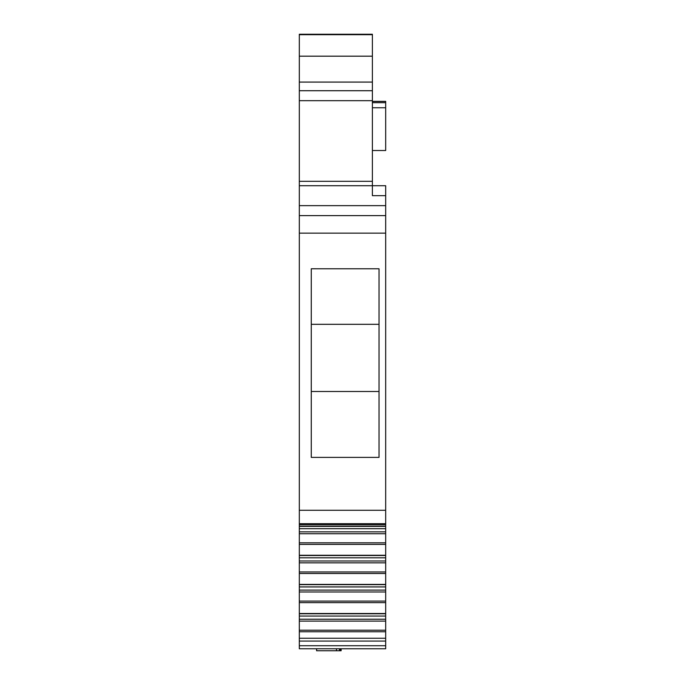 <?xml version="1.0" encoding="UTF-8"?>
<svg xmlns="http://www.w3.org/2000/svg" width="685" height="685" viewBox="0 0 685 685"><rect width="100%" height="100%" fill="white"/><g stroke="black" fill="none" stroke-linecap="round" stroke-linejoin="round"><path stroke-width="1.03" d="M299.319 645.732L299.319 648.755L385.681 648.755L385.681 641.074L299.319 641.074L299.319 645.732L385.681 645.732M385.681 528.683L299.319 528.683L299.319 526.149L385.681 526.149L385.681 638.249L299.319 638.249L299.319 641.074M299.319 638.249L299.319 631.75L385.681 631.75M385.681 613.52L299.319 613.52L299.319 631.75M385.681 613.769L299.319 613.769M299.319 613.52L299.319 602.629L385.681 602.629M385.681 584.399L299.319 584.399L299.319 602.629M385.681 584.639L299.319 584.639M299.319 584.399L299.319 573.499L385.681 573.499M385.681 555.27L299.319 555.27L299.319 573.499M385.681 555.518L299.319 555.518M299.319 555.27L299.319 544.378L385.681 544.378M299.319 528.683L299.319 544.378M385.681 526.388L299.319 526.388M299.319 526.149L299.319 524.607L385.681 524.607L385.681 215.612L299.319 215.612L299.319 233.131L385.681 233.131M299.319 233.131L299.319 524.607M299.319 185.721L299.319 181.319L372.392 181.319L372.392 185.721L299.319 185.721L299.319 215.612M299.319 181.319L299.319 100.686L372.392 100.686L372.392 90.72L299.319 90.72L299.319 100.686M299.319 34.687L372.392 34.687L372.392 34.25L299.319 34.25L299.319 90.72M385.681 195.679L372.392 195.679L372.392 185.721L385.681 185.721L385.681 215.612M385.681 526.149L385.681 524.607M385.681 638.249L385.681 641.074M372.392 34.687L372.392 90.72M372.392 181.319L372.392 100.686M299.319 205.646L385.681 205.646M379.036 268.777L379.036 457.392L311.273 457.392L311.273 268.768L379.036 268.777M299.319 523.708L385.681 523.708M385.681 531.86L299.319 531.86L385.681 531.86M385.681 533.735L299.319 533.735M385.681 557.813L299.319 557.813M385.681 560.981L299.319 560.981L385.681 560.981M385.681 562.856L299.319 562.856M385.681 586.934L299.319 586.934M385.681 590.102L299.319 590.102L385.681 590.102M385.681 591.986L299.319 591.986M385.681 616.063L299.319 616.063M385.681 619.231L299.319 619.231L385.681 619.231M385.681 621.107L299.319 621.107M372.392 102.681L385.681 102.681L385.681 150.512L372.392 150.512M379.036 324.313L311.273 324.313M311.273 391.495L379.036 391.495M339.477 648.755L339.477 650.75L316.59 650.75L316.59 648.755M339.477 650.75L341.139 650.75L341.139 648.755M372.392 101.346L385.681 101.346L385.681 102.681M372.392 56.179L299.319 56.179M299.319 82.08L372.392 82.08M299.319 510.282L385.681 510.282M385.681 542.837L299.319 542.837M385.681 571.958L299.319 571.958M385.681 601.079L299.319 601.079M385.681 630.209L299.319 630.209M372.392 107.751L385.681 107.751M336.481 648.755L336.481 650.75M340.248 648.755L340.248 650.75M372.392 101.457L385.681 101.457"/></g></svg>
